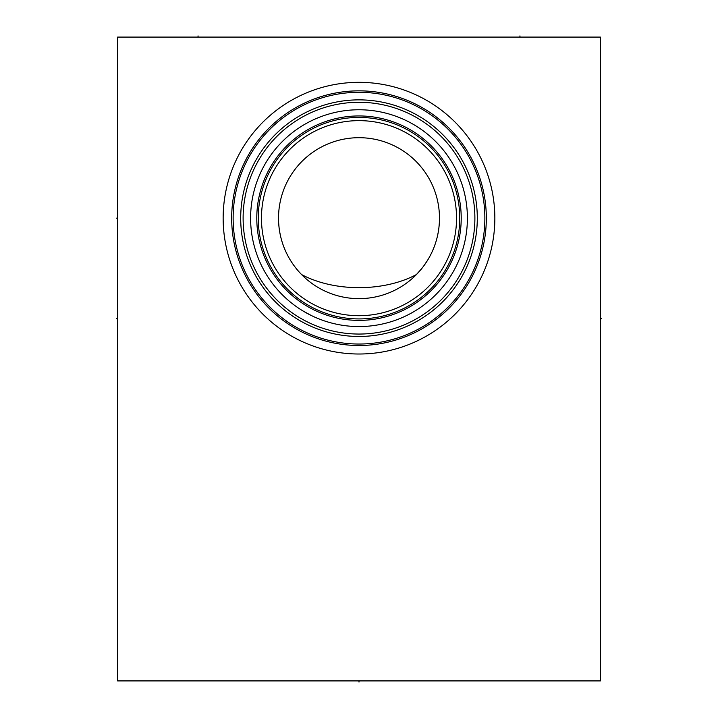 <?xml version="1.0" encoding="UTF-8"?>
<svg xmlns="http://www.w3.org/2000/svg" width="718" height="718" viewBox="0 0 718 718"><rect width="100%" height="100%" fill="white"/><g stroke="black" fill="none" stroke-linecap="round" stroke-linejoin="round"><path stroke-width="1.08" d="M117.572 37.094L117.572 680.906L600.428 680.906L600.428 37.094L117.572 37.094M223.154 218.164A135.846 135.846 0 0 1 359 82.328A135.846 135.846 0 0 1 494.846 218.164A135.846 135.846 0 0 1 359 354.01A135.846 135.846 0 0 1 223.154 218.164M233.135 218.164A125.865 125.865 0 0 0 359 344.03A125.865 125.865 0 0 0 484.865 218.164A125.865 125.865 0 0 0 359 92.299A125.865 125.865 0 0 0 233.135 218.164M233.35 210.877L233.512 208.489L233.35 210.877M233.709 206.147L233.951 203.858L233.709 206.147M234.23 201.641L234.526 199.505L234.23 201.641M234.849 197.459L234.93 197.001M235.531 193.707L235.881 192.029L235.531 193.707M236.213 190.494L236.536 189.121L236.213 190.494M233.233 223.047L233.188 221.907M233.512 227.848L233.422 226.708M233.709 230.182L233.951 232.47L233.709 230.182M234.23 234.696L234.526 236.832L234.23 234.696M234.849 238.879L235.19 240.808L234.849 238.879M235.531 242.621L235.881 244.308L235.531 242.621M236.536 247.216L236.213 245.834M240.701 218.164A118.299 118.299 0 0 1 359 99.865A118.299 118.299 0 0 1 477.299 218.164A118.299 118.299 0 0 1 359 336.464A118.299 118.299 0 0 1 240.701 218.164M243.115 218.164A115.885 115.885 0 0 1 359 102.279A115.885 115.885 0 0 1 474.885 218.164A115.885 115.885 0 0 1 359 334.049A115.885 115.885 0 0 1 243.115 218.164M250.6 218.164A108.4 108.4 0 0 1 359 109.764A108.4 108.4 0 0 1 467.4 218.164A108.4 108.4 0 0 1 359 326.564A108.4 108.4 0 0 1 250.6 218.164M355.213 326.502L366.575 326.304M341.301 325.11L340.081 324.904M336.329 324.168L333.098 323.432M328.889 322.301L325.218 321.17L328.889 322.301M319.797 319.232L323.863 320.713L319.761 319.214M318.074 318.541L314.637 317.078L318.074 318.541M311.325 315.525L302.449 310.652L311.325 315.525M297.71 307.573L296.866 306.99M374.249 325.487L370.362 325.972M381.671 324.168L385.404 323.306L381.671 324.168M389.111 322.301L392.782 321.17L389.111 322.301M394.11 320.722L398.239 319.214M399.926 318.541L403.363 317.078L399.926 318.541M414.008 311.576L411.342 313.093M420.29 307.573L422.265 306.191L420.29 307.573M398.203 319.232L394.128 320.713M258.247 218.164A100.753 100.753 0 0 0 359 318.927A100.753 100.753 0 0 0 459.753 218.164A100.753 100.753 0 0 0 359 117.411A100.753 100.753 0 0 0 258.247 218.164M261.46 218.164A97.54 97.54 0 0 0 359 315.705A97.54 97.54 0 0 0 456.54 218.164A97.54 97.54 0 0 0 359 120.633A97.54 97.54 0 0 0 261.46 218.164M278.521 218.164A80.479 80.479 0 0 1 359 137.694A80.479 80.479 0 0 1 439.479 218.164A80.479 80.479 0 0 1 359 298.643A80.479 80.479 0 0 1 278.521 218.164M299.747 272.625L301.578 274.554C334.166 292.029 383.861 292.029 416.422 274.554L418.971 271.826M419.034 271.763L420.784 269.735M421.466 268.909L423.701 266.019M423.629 266.118L427.641 260.176M429.346 257.259L430.881 254.351M432.263 251.462L433.493 248.625M434.623 245.691L435.153 244.183M435.494 243.178L436.284 240.611M436.472 239.956L436.849 238.547M436.948 238.188L437.486 235.944M437.926 233.897L438.267 232.076M416.422 274.554L421.708 268.604M427.605 260.23L428.125 259.369M428.134 259.36L429.454 257.062M430.854 254.414L432.281 251.435M433.448 248.724L434.193 246.839M434.363 246.391L435.593 242.872M437.298 236.769L438.177 232.569M438.904 227.759L439.335 222.966M278.665 222.966L279.096 227.759M279.832 232.596L280.693 236.743M282.389 242.801L282.919 244.398M283.35 245.61L283.637 246.391M283.807 246.839L284.543 248.706M285.71 251.417L287.146 254.405M288.546 257.062L289.866 259.36M279.733 232.076L280.074 233.897M280.514 235.944L281.052 238.188M281.142 238.529L281.573 240.117M281.716 240.611L282.506 243.178M282.623 243.528L283.439 245.852M284.507 248.625L285.737 251.462M287.119 254.351L288.654 257.259M290.359 260.176L292.244 263.102M294.299 266.019L296.534 268.909M296.803 269.232L298.859 271.646M279.473 230.514L279.374 229.841L279.473 230.514M279.302 229.347L279.203 228.602M438.949 227.319L438.895 227.794M438.833 228.297L438.698 229.338M438.671 229.509L438.527 230.514M198.051 37.094L198.051 35.9M519.949 37.094L519.949 35.9M117.572 318.765L116.379 318.765L117.572 318.765M117.572 218.164L116.379 218.164L117.572 218.164M359 680.906L359 682.1L359 680.906M600.428 318.765L601.621 318.765L600.428 318.765M231.672 218.164A127.328 127.328 0 0 1 359 90.845A127.328 127.328 0 0 1 486.328 218.164A127.328 127.328 0 0 1 359 345.493A127.328 127.328 0 0 1 231.672 218.164M256.784 218.164A102.216 102.216 0 0 1 359 115.948A102.216 102.216 0 0 1 461.216 218.164A102.216 102.216 0 0 1 359 320.381A102.216 102.216 0 0 1 256.784 218.164"/></g></svg>

